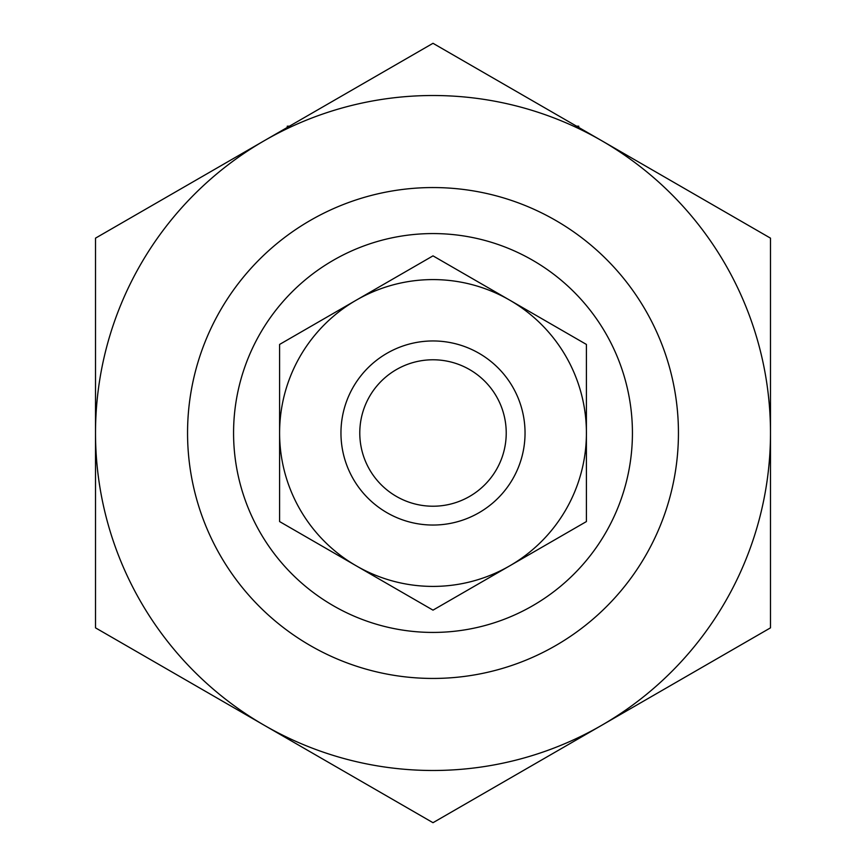 <?xml version="1.0" encoding="UTF-8"?>
<svg xmlns="http://www.w3.org/2000/svg" width="866" height="866" viewBox="0 0 866 866"><rect width="100%" height="100%" fill="white"/><g stroke="black" fill="none" stroke-linecap="round" stroke-linejoin="round"><path stroke-width="1.3" d="M576.572 126.187L578.737 126.187L578.737 127.443M287.263 127.443L287.263 126.187L289.428 126.187M187.554 433A245.446 245.446 0 0 1 555.723 220.44A245.446 245.446 0 0 1 555.723 645.56A245.446 245.446 0 0 1 187.554 433M340.955 433A92.045 92.045 0 0 1 479.017 353.285A92.045 92.045 0 0 1 479.017 512.715A92.045 92.045 0 0 1 340.955 433M359.78 433A73.22 73.22 0 0 1 469.61 369.587A73.22 73.22 0 0 1 469.61 496.413A73.22 73.22 0 0 1 359.78 433M586.401 344.43L586.401 521.57L509.706 565.855A153.401 153.401 0 0 0 509.706 300.145L433 255.86L279.599 344.43L279.599 521.57L433 610.14L509.706 565.855A153.401 153.401 0 0 1 279.599 433A153.401 153.401 0 0 1 509.706 300.145L586.401 344.43M770.491 433L770.491 238.15L433 43.3L264.26 140.725A337.491 337.491 0 0 1 770.491 433A337.491 337.491 0 0 1 601.74 725.275L770.491 627.85L770.491 433M95.509 627.85L95.509 238.15L264.26 140.725A337.491 337.491 0 0 0 264.26 725.275L433 822.7L601.74 725.275A337.491 337.491 0 0 1 264.26 725.275L95.509 627.85M233.571 433A199.429 199.429 0 0 1 532.709 260.287A199.429 199.429 0 0 1 532.709 605.713A199.429 199.429 0 0 1 233.571 433"/></g></svg>
